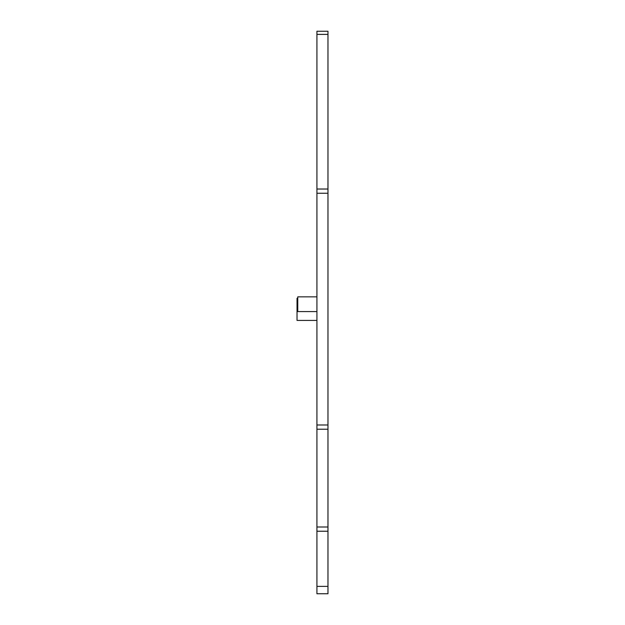 <?xml version="1.0" encoding="UTF-8"?>
<svg xmlns="http://www.w3.org/2000/svg" width="625" height="625" viewBox="0 0 625 625"><rect width="100%" height="100%" fill="white"/><g stroke="black" fill="none" stroke-linecap="round" stroke-linejoin="round"><path stroke-width="0.94" d="M316.922 296.844L297.766 296.844L297.766 311.578L316.922 311.578M316.922 586.383L316.922 593.75L327.969 593.75L327.969 531.227L316.922 531.227L316.922 586.383L327.969 586.383M316.922 531.227L316.922 34.391L327.969 34.391L327.969 31.25L316.922 31.25L316.922 34.391M327.969 34.391L327.969 531.227M297.766 298.32L297.031 298.32L297.031 320.422L316.922 320.422M327.969 527L316.922 527M327.969 429.211L316.922 429.211M327.969 424.984L316.922 424.984M327.969 193.25L316.922 193.25M327.969 189.023L316.922 189.023"/></g></svg>
